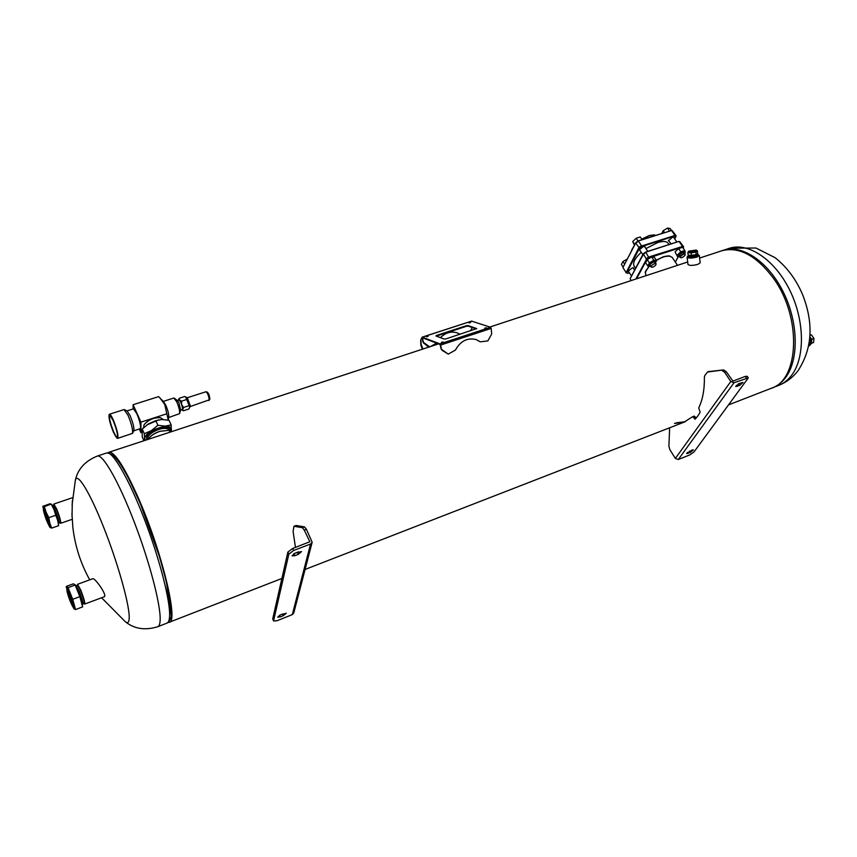 <?xml version="1.0" encoding="UTF-8"?>
<svg xmlns="http://www.w3.org/2000/svg" width="857" height="857" viewBox="0 0 857 857"><rect width="100%" height="100%" fill="white"/><g stroke="black" fill="none" stroke-linecap="round" stroke-linejoin="round"><path stroke-width="1.29" d="M720.983 251.047L722.044 250.694C739.045 246.441 756.024 255.418 772.96 277.636C802.184 316.779 799.42 380.797 770.636 388.532L728.889 404.75M108.078 452.742L109.075 452.196C114.763 451.907 124.404 466.894 137.998 497.178C161.791 550.644 179.124 622.975 169.043 622.321L168.261 622.396M92.631 578.775L92.685 578.754C94.666 577.693 104.811 591.759 104.854 595.754L104.479 596.686M75.234 480.756L75.395 480.07C77.323 472.068 89.792 492.207 103.665 527.301C117.548 562.278 129.086 603.146 129.214 616.804C129.268 622.214 127.972 623.853 125.326 621.732L125.326 621.732C134.313 628.942 145.09 630.613 157.667 626.746C159.177 626.306 160.002 624.057 160.152 619.997C160.816 605.01 149.621 561.988 134.281 522.095C118.962 482.137 103.054 454.285 97.473 456.01L106.879 452.914C112.696 451.114 128.818 478.795 144.147 518.614C159.498 558.357 170.489 601.314 169.579 616.344C169.354 620.425 168.465 622.696 166.89 623.157L157.999 626.617M72.309 500.852L72.031 516.685M739.452 383.4L738.209 383.968M739.559 385.468L735.692 386.518L739.184 383.497L743.04 382.458L739.559 385.468L738.477 383.861M692.735 416.684L694.127 416.116L695.006 416.695L693.474 417.284L695.123 419.202L697.866 415.913L700.169 412.206L698.712 407.921C702.665 399.833 704.55 389.635 704.379 377.326L704.818 375.505L707.518 372.024L723.597 369.913L726.211 371.638L732.928 381.108L745.311 376.394L747.208 376.287L748.3 377.894L734.021 382.725L678.283 459.523L675.359 458.42L669.928 449.786L668.899 446.304L669.649 427.772M693.474 417.284L692.606 416.706L684.025 422.19L674.491 423.444M726.211 371.638L724.615 372.238L730.796 381.504L734.021 382.725M724.615 372.238L722.001 370.513M675.991 422.865L685.289 421.687M695.006 416.695L695.98 418.312M708.771 371.595L723.597 369.913M692.113 450.011L693.431 449.882L690.303 452.475L686.618 453.557L692.113 450.011M748.3 377.894L693.956 452.003L689.735 454.917L678.283 459.523M280.7 614.705L286.302 613.237L283.303 615.669L280.164 616.933L277.689 617.147L280.7 614.705M292.687 548.459L293.651 550.473L288.841 554.104L287.877 552.09L292.687 548.459L309.848 541.742L304.267 530.097L302.35 527.676L293.94 526.294L293.094 531.394L295.472 547.398M295.879 525.62L294.101 526.284M302.35 527.676L304.492 526.873L296.211 525.502M304.492 526.873L306.41 529.294L304.267 530.097M293.651 550.473L310.555 544.034L312.162 542.256L306.41 529.294M298.493 551.833L294.176 553.59M287.877 552.09L272.73 618.861L273.608 621.025L277.143 620.704L292.312 614.608L310.555 544.034M273.608 621.025L272.73 618.861M294.776 555.722L292.087 555.839L295.419 553.011L301.546 551.576L298.225 554.404L294.776 555.722L293.844 553.783M280.164 616.933L279.425 615.326M288.841 554.104L273.587 620.714M312.13 542.395L293.769 612.959L292.312 614.608M436.031 343.432L435.688 344.825L435.72 343.593M428.671 347.139L424.954 344.021M422.415 349.195L420.841 345.178L420.68 340.24M422.962 349.013L421.119 344.321L420.873 339.661L421.998 337.487M422.308 337.112L430.482 334.466M43.814 509.197L46.267 513.418C48.645 519.674 49.813 523.681 49.738 525.459L49.481 525.395M58.619 525.695L57.665 520.328L58.619 525.695L51.699 528.094L49.781 523.049L48.806 517.649L55.78 515.261L57.665 520.328L54.002 509.594L55.78 515.261M48.806 517.649L46.107 512.282L49.781 523.049L49.974 527.419L51.699 528.094M51.313 504.259L54.002 509.594L51.27 504.055L44.36 506.616L42.85 506.305L49.76 503.83L51.27 504.055M43.461 510.065L43.139 506.551L46.107 512.282L44.36 506.616M49.974 527.419L48.656 524.934M48.56 522.952L44.618 511.683L48.56 522.952M44.5 511.511L48.581 523.156M52.727 505.255L55.234 510.022C57.815 516.75 59.047 521.088 58.94 523.049L58.587 523.756M58.458 523.873L58.565 523.798C58.672 521.72 57.355 517.114 54.612 509.958L51.87 504.891M53.991 504.891L56.583 509.604C59.294 516.717 60.493 521.024 60.172 522.556L58.983 522.963M53.659 505.009L56.551 509.326C59.615 517.424 60.858 522.02 60.269 523.124L59.84 522.663M53.852 504.109L56.766 509.154C59.722 516.91 61.029 521.624 60.676 523.284L60.29 523.134M67.317 589.862L70.028 594.651C72.416 600.928 73.584 604.892 73.509 606.563L73.252 606.499M73.884 608.738L75.566 609.584L82.636 606.863M75.566 609.584L72.727 599.289L79.84 596.654L82.636 606.949M72.727 599.289L68.057 587.623L75.159 585.02L79.84 596.654M68.057 587.623L66.289 586.392L73.338 583.821L75.159 585.02M66.964 590.644L66.696 587.184L69.91 593.622L73.67 604.635L74.173 609.048L72.481 606.135M75.052 584.603L77.976 590.644L81.726 601.635L82.626 606.745M72.277 603.971L68.164 592.433L72.277 603.971M68.046 592.262L72.299 604.174M82.422 604.721L82.54 604.646C82.647 602.685 81.329 598.122 78.576 590.955L75.641 585.235L79.198 590.966C81.79 597.715 83.033 602.01 82.925 603.864L82.561 604.603M76.487 585.62L77.73 585.17L80.579 590.505C83.3 597.618 84.5 601.893 84.179 603.307L82.958 603.767M77.376 585.299L80.558 590.248C83.622 598.347 84.875 602.899 84.297 603.906L83.857 603.435M77.559 584.356L80.772 590.066C83.74 597.843 85.057 602.503 84.704 604.056L84.318 603.917M811.076 342.382L810.551 343.593M809.854 338.226L810.679 342.404M811.161 342.414L809.919 337.508M811.161 342.457L809.908 337.562M810.679 344.364C812.061 342.414 811.9 340.004 810.176 337.122L809.961 336.833M809.908 337.679L811.151 342.596M809.008 345.821L809.169 345.778C811.408 344.385 811.643 341.772 809.886 337.947M809.212 345.757L811.129 342.779L810.518 338.858M809.811 338.719C811.204 342.286 810.872 344.685 808.815 345.907C810.679 344.664 811.001 342.372 809.79 339.029M809.694 339.95L808.837 345.81M808.847 345.735L809.651 340.347M809.501 341.579L808.922 345.35M808.965 345.06L809.426 342.189M810.69 340.636L810.668 341.868M810.529 342.414L810.111 343.196M810.026 339.618L810.144 342.5M809.983 342.886L809.554 343.496M809.212 344.803L809.736 340.647M809.115 344.182L809.394 342.372M810.626 337.851L812.04 339.222L811.568 340.722M811.504 342.714L811.333 343.293M811.611 343.239L813.55 342.511L813.979 338.494L811.397 334.851L810.069 334.948M811.397 334.851L810.047 335.355M813.979 338.494L812.04 339.222M696.87 254.765L695.573 256.093L689.221 256.436L689.242 255.847M688.01 264.502L688.01 264.524C689.457 265.713 692.735 265.659 697.844 264.374L700.19 262.788L699.291 255.515L697.137 254.229M687.271 256.789L687.089 257.239C688.535 258.407 691.813 258.343 696.945 257.057L699.291 255.493M688.814 255.418L687.871 256.061C688.278 257.411 691.117 257.464 696.377 256.232L698.219 254.572M695.091 251.219L696.088 250.062L688.814 251.112C688.974 252.162 691.063 252.204 695.091 251.219M696.259 250.18L697.319 250.715L695.863 252.044L691.117 252.944L687.85 252.504L688.707 251.24M689.253 255.6L696.784 254.55M687.85 252.504L688.171 255.065L691.438 255.515L696.987 254.4L697.641 253.276L697.319 250.715M689.21 255.622L689.285 256.179C690.292 256.929 692.424 256.854 695.67 255.986L696.837 254.54M691.117 252.944L691.438 255.515M695.863 252.044L696.184 254.615M169.686 430.75C168.529 428.082 164.876 427.622 158.706 429.378C151.089 432.357 147.329 435.763 147.425 439.587M146.858 439.77L146.793 439.63C146.311 435.592 150.221 431.928 158.513 428.639C164.523 426.893 168.304 427.236 169.857 429.646L170.072 430.921M169.59 430.707L169.44 430.375C167.972 428.104 164.394 427.782 158.706 429.432C151.164 432.389 147.436 435.763 147.543 439.555M171.186 431.778L168.368 430.364L159.756 431.307C154.346 433.214 150.564 435.785 148.4 439.009L148.25 439.266M168.368 430.364L159.841 431.371C154.335 433.321 150.489 435.934 148.282 439.213L148.218 439.33M645.192 272.558L648.856 266.195M656.28 260.164L663.629 256.629L669.853 256.018M645.471 271.337L649.113 266.238M635.862 279.028L646.489 259.264L643.468 254.165L630.141 278.643L643.178 253.918L645.6 252.065L678.69 241.481L645.782 252.162L648.556 257.079L682.526 246.473L679.13 241.492M683.211 248.155L682.472 247.009L649.36 257.689L646.928 259.542L636.558 278.793M675.305 262.017L678.166 256.993M630.141 278.643L631.073 280.603M679.73 241.642L683.575 246.698L683.436 247.748M682.75 246.066L683.575 246.698M645.546 252.579L643.468 254.165M646.467 258.664L648.556 257.079M682.526 246.473L682.472 247.009M677.544 265.327L672.092 257.271L668.61 255.815M656.408 260.357C661.454 257.282 665.685 255.804 669.081 255.932L669.296 255.954C665.857 255.825 661.572 257.325 656.462 260.432M649.22 266.248L645.353 271.98L645.91 275.729M641.743 239.157L649.188 235.557L654.287 234.839M656.13 235.236L649.488 235.611L641.85 239.307M669.017 244.577L668.117 243.259C666.542 241.171 663.093 240.924 657.78 242.52L645.942 248.573M631.609 250.126L634.255 245.605M641.25 252.279C634.919 258.236 632.541 262.842 634.116 266.088L634.137 266.131M633.944 246.205L631.32 251.283M669.499 241.749L668.374 240.688L672.681 237.143L673.827 236.96L674.384 238.407M668.439 240.506L669.167 241.245M629.113 272.387L628.02 271.337L632.187 267.952L633.441 267.759L633.955 269.184M628.095 271.155L628.792 271.894M640.404 251.015L639.268 249.901L643.553 246.398L644.764 246.205L645.342 247.684M639.343 249.719L640.072 250.501M622.932 267.652L626.167 272.59L638.99 247.448L635.669 243.024L623.093 267.191L635.733 242.745L638.144 240.892L671.62 230.501L638.326 240.988L641.668 246.002L674.984 235.439L671.62 230.501M674.705 238.889L675.905 236.736L674.93 235.975L641.861 246.473L639.451 248.316L626.681 272.676L627.742 273.351L629.402 272.815M672.209 230.64L676.044 235.686L675.905 236.736M627.742 273.351L625.835 272.612M633.634 268.691L633.237 267.759M674.041 237.914L673.623 236.96M645 247.18L644.56 246.205M675.209 235.032L676.044 235.686M638.09 241.395L636.012 242.981M638.99 247.448L641.068 245.863M674.984 235.439L674.93 235.975M651.116 267.095L652.648 267.191C655.005 266.12 656.151 264.984 656.098 263.774L654.577 263.677C652.22 264.738 651.063 265.884 651.116 267.095L649.917 264.235L654.255 261.546L654.673 262.692M655.391 262.713C656.312 261.074 655.723 260.507 653.634 261.021C648.813 263.71 647.742 265.381 650.42 266.045M655.466 262.82L656.558 260.571L653.827 260.196L649.413 262.885L647.249 259.639L645.6 262.692L647.753 265.927L650.559 266.259M647.249 259.639L651.652 256.95L654.384 257.336L656.558 260.571M649.413 262.885L647.753 265.927M651.652 256.95L653.827 260.196M634.694 244.748L635.23 243.709M634.459 245.209L632.712 241.578L634.566 244.352M632.712 241.578L636.162 238.246L638.004 240.999M636.162 238.246L640.275 236.96L642.075 239.649M168.518 418.902L168.775 416.888C168.872 414.038 167.876 410.171 165.787 405.265L163.773 401.922L158.599 396.63L133.092 404.708L133.135 408.96M168.261 420.144L164.758 404.525L160.077 398.098M179.616 413.524L180.613 409.882L178.888 402.779L177.528 400.648M168.69 417.52L179.584 413.642C179.895 410.964 178.931 407.011 176.713 401.772L173.81 398.044M139.295 429.068L140.923 432.71L140.923 422.137L166.526 413.877M140.923 422.137L133.092 404.708M140.923 432.71L141.78 432.431M177.313 400.487L179.22 399.994C180.977 402.126 182.07 405.082 182.487 408.864L182.37 409.432M189.515 407.921L190.34 405.939L187.351 397.83M182.745 409.046L181.984 405.19L183.612 407.45L182.702 409.71L183.441 410.771L188.808 409.035L189.74 407.107L185.712 396.962L184.694 396.534L179.317 398.248L179.402 399.673L178.567 399.491L179.317 398.248M183.441 410.771L182.241 410.224M181.673 409.753L182.702 409.71M183.612 407.45L189.011 405.715M181.555 401.162L181.577 403.947L179.852 400.251L181.555 401.162L186.944 399.437M181.984 405.19L181.577 403.947M179.852 400.251L179.402 399.673M178.706 399.201L178.438 400.123M143.548 427.739L144.062 424.793C148.39 419.769 153.874 417.413 160.527 417.713L163.119 419.469M144.04 424.826L144.169 424.601C148.411 419.673 153.789 417.37 160.302 417.659L160.302 417.659M146.558 439.877L146.826 435.827C150.811 430.739 156.67 427.761 164.383 426.893L167.019 427.097C169.482 427.686 170.522 428.971 170.147 430.964M143.922 440.744L142.219 436.941L142.23 429.036L148.54 423.829L155.781 420.648L161.994 419.469L169.065 420.326L171.175 424.922L165.037 426.122L157.892 425.286L151.571 430.514L144.319 433.685L144.597 440.519M171.25 431.757L171.175 424.922M142.23 429.036L144.319 433.685M155.781 420.648L157.892 425.286M145.24 440.305L144.758 438.666C144.951 436.031 147.222 433.321 151.571 430.514L165.037 426.122C169.268 426.111 171.421 427.364 171.486 429.893L171.046 431.628M146.922 424.911L158.652 419.844M133.971 408.993L137.002 413.61C139.862 420.616 141.051 425.511 140.569 428.286L140.527 428.371M133.746 430.867L140.441 428.554C140.934 425.725 139.712 420.723 136.788 413.567L133.435 408.864M113.553 432.485L117.002 438.173C118.577 436.888 117.28 430.878 113.103 420.155C111.11 415.752 109.771 413.931 109.075 414.692C108.593 417.948 110.082 423.883 113.553 432.485M109.171 414.509L109.471 414.21C110.296 414.188 111.571 416.106 113.317 419.973C117.205 429.818 118.652 435.956 117.634 438.377L117.152 438.227M113.542 432.196C109.6 422.062 108.368 416.373 109.857 415.12L113.113 420.455C116.434 428.704 117.87 434.37 117.398 437.456C116.734 438.173 115.438 436.417 113.542 432.196M109.985 415.195L109.803 415.195C108.882 417.434 110.189 423.047 113.745 432.024C115.341 435.613 116.531 437.402 117.302 437.391L117.484 437.263M124.04 409.582L128.025 415.281C131.56 423.979 133.049 430.01 132.492 433.385L117.677 438.356M127.168 411.006L130.125 415.699C133.06 422.897 134.292 427.9 133.821 430.717L132.535 433.288M624.667 264.138L622.943 261.514L621.421 264.47L623.146 267.095M622.943 261.514L627.303 259.05M685.064 255.182L685.204 254.272C683.779 253.833 682.193 254.636 680.415 256.704L680.287 257.614C681.69 258.053 683.286 257.239 685.064 255.182M668.567 231.315L669.938 230.887M661.722 233.468L663.222 230.704L667.549 228.058L669.424 230.79M663.222 230.704L664.507 232.59M667.549 228.058L670.185 228.519L671.545 230.501M680.287 257.614L678.937 255.097L683.361 252.087C684.4 252.986 683.415 254.208 680.415 255.75M684.475 253.211L684.647 252.954C684.293 250.512 682.14 251.208 678.187 255.043L679.569 256.554M677.758 257.079L675.07 251.894L677.758 257.079L679.622 256.639M684.561 253.329L685.3 252.494L684.807 250.501L680.769 251.808L677.244 255.097M675.07 251.894L678.594 248.605L680.769 251.808M678.594 248.605L682.622 247.298L684.807 250.501M441.43 342.382L443.069 341.954L441.43 342.382M484.73 328.156L486.337 327.749L484.73 328.156M469.1 322.918L470.675 322.521L469.1 322.918M426.497 336.758L428.104 336.351L426.497 336.758M423.101 342.114L429.796 346.935L423.637 343.196L422.362 337.744L440.08 344.471L441.151 349.078L442.255 350.417L448.243 354.123L455.41 350.095C460.455 341 467.344 337.487 476.085 339.554L480.263 341.825L487.837 340.925L491.682 334.037L491.211 328.392L440.637 345.05L441.441 349.195M429.796 346.935L436.599 343.143M460.08 334.262L457.06 332.816C451.007 331.048 445.469 332.666 440.434 337.647M470.461 330.856L472.314 327.556M422.833 342.007L422.287 337.165L439.962 343.871L440.637 345.05M459.995 334.294L457.102 332.827M448.243 354.123L441.151 349.078M476.117 339.565L480.263 341.825M471.65 321.15L490.536 327.245L491.211 328.392M436.331 336.126L466.508 326.281L468.136 326.131L476.331 328.917M445.908 338.911L476.738 328.574L468.029 325.553L466.39 325.703L436.502 335.441L435.977 335.998L444.247 339.051L445.908 338.911M771.889 388.039L772.05 387.985C777.02 386.164 781.359 382.94 785.044 378.291C798.895 361.043 798.735 323.539 783.673 292.783C768.729 261.931 742.291 244.181 723.49 250.223L722.408 250.576M797.46 371.477C792.264 377.948 785.794 382.672 778.06 385.65C783.062 383.829 787.412 380.583 791.129 375.934C805.077 358.676 805.002 321.236 789.95 290.566C775.017 259.8 748.504 242.135 729.607 248.209L728.536 248.562M106.547 453.032L106.879 452.914C119.369 454.821 126.343 473.91 140.237 503.348L159.584 556.964L166.408 581.978L171.079 614.33C171.604 617.19 170.318 620.082 167.244 623.018M110.521 454.296C116.841 454.51 132.556 482.352 147.072 520.52C161.619 558.635 171.807 599.043 170.918 613.494M675.359 458.42L730.796 381.504M746.404 378.012L745.311 376.394M709.392 371.37L707.818 371.959M694.245 418.623L695.777 418.023M737.031 386.432L736.313 385.35M690.303 452.475L689.424 451.093M687.946 453.417L687.325 452.442M283.303 615.669L282.51 613.976M298.225 554.404L297.261 552.411M420.841 345.178L421.119 344.321M44.703 513.932L48.549 523.456L48.11 520.906C45.153 512.025 43.975 509.701 44.596 513.921C47.531 522.738 48.699 525.073 48.11 520.906L44.307 511.297L44.703 513.932M49.128 525.416L48.763 521.988C46.642 515.003 44.928 510.761 43.621 509.262L43.525 509.401M48.645 521.967C46.428 513.632 41.629 504.152 44.071 512.872C46.246 521.067 51.045 530.644 48.645 521.967M68.206 594.426L72.277 604.517L71.881 602.203C70.22 595.936 66.235 587.795 68.089 594.404C69.728 600.586 73.702 608.791 71.881 602.203L67.853 592.016L68.206 594.426M72.888 606.531L72.577 603.403C70.349 596.129 68.528 591.641 67.114 589.937L67.028 590.077M72.459 603.382C70.295 595.219 65.121 584.635 67.521 593.248C69.642 601.271 74.816 611.941 72.459 603.382M190.168 406.572L209.215 399.855C208.765 395.838 207.694 393.138 206.001 391.756L187.222 397.755M209.804 398.687C209.183 394.723 208.283 392.742 207.094 392.763M471.896 321.064L422.287 337.165M490.536 327.245L439.962 343.871M436.609 336.019L436.502 335.441M466.508 326.281L466.39 325.703M468.136 326.131L468.029 325.553M696.912 417.177L695.584 417.702M685.054 421.794L305.081 569.455M281.889 578.464L169.397 622.182M722.044 250.694L699.601 258.075M687.689 261.996L489.861 327.02M438.548 343.893L430.396 346.571M429.561 346.849L109.075 452.196M778.06 385.65L773.164 387.546M797.878 370.952C812.275 349.003 813.871 323.625 802.688 294.808C796.164 279.511 786.983 267.148 775.135 257.711L755.96 248.016L729.607 248.209L722.226 250.64M72.084 504.709L75.395 480.07C77.901 468.929 85.261 460.905 97.473 456.01M71.945 513.493L72.877 527.612C75.084 546.134 80.697 563.542 89.717 579.835M101.587 597.758L125.326 621.732M709.093 371.435L707.518 372.024M694.127 416.116L692.606 416.706M293.94 526.294L296.04 525.512M420.594 340.518L420.873 339.661M42.925 507.205L42.85 506.305M44.125 509.09L44.071 512.872L48.688 524.977L49.792 525.287M60.708 523.273L72.159 519.321M53.959 504.002L72.577 497.692M52.802 505.298L54.023 504.891M52.748 505.266L51.977 504.912M66.396 587.763L66.3 586.563M67.628 589.745L67.521 593.248L73.027 606.585M84.736 604.046L104.533 596.665M77.666 584.249L92.685 578.754M688.01 264.524L687.089 257.239M687.871 256.061L687.218 256.854M696.088 250.062L696.795 250.405M689.414 255.718L688.782 255.407M634.116 266.088L635.551 268.273M642.804 254.615L639.429 249.537M656.098 263.774L654.78 261.803M647.796 251.358L644.357 246.216M182.187 409.592L180.548 410.117M173.842 398.023L163.269 401.397M177.538 400.658L174.453 398.248M206.001 391.756C208.026 391.885 209.312 394.327 209.879 399.083L208.926 400.519M187.362 397.841L185.712 396.962M126.986 410.91L133.478 408.853M127.2 411.017L124.501 409.646M109.471 414.21L124.094 409.571M631.47 275.965L628.192 270.973M634.576 270.126L633.023 267.77M685.204 254.272L683.875 252.322M676.869 242.06L673.409 236.982M670.999 243.945L668.535 240.314M471.768 321.064L422.169 337.155"/></g></svg>
